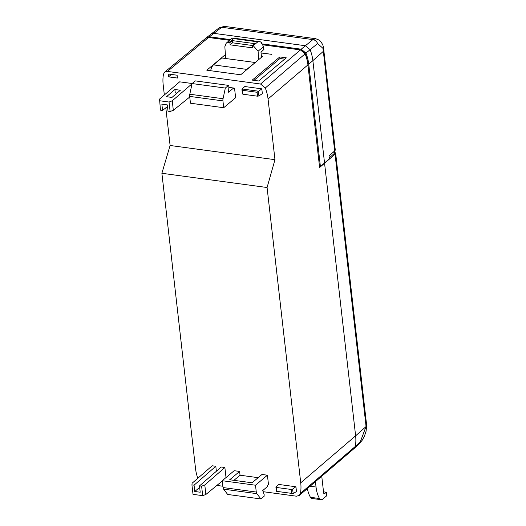 <?xml version="1.0" encoding="UTF-8"?>
<svg xmlns="http://www.w3.org/2000/svg" width="526" height="526" viewBox="0 0 526 526"><rect width="100%" height="100%" fill="white"/><g stroke="black" fill="none" stroke-linecap="round" stroke-linejoin="round"><path stroke-width="0.79" d="M216.883 485.432L222.879 486.241M263.138 491.685L296.48 496.202L299.32 495.446L300.445 493.408L355.293 446.462A40.706 31.586 -130 0 0 355.622 435.837L300.727 482.815A41.712 32.369 50 0 1 300.445 493.408M215.805 466.279L194.055 485.182L191.937 484.9L192.095 483.236L212.182 465.786L215.805 466.279L216.37 471.25M194.055 485.182L194.771 491.488L200.209 492.224L199.492 485.919L221.249 467.016L224.872 467.502L226.022 477.555M291.148 489.443L292.502 489.18L293.265 493.566L296.473 491.547L295.928 486.76L278.892 484.459L276.038 486.905L276.893 491.376L291.595 493.368L291.148 489.443L276.446 487.457L276.038 486.905M239.606 471.441L234.169 470.704L222.248 480.718L223.031 487.549A3.478 1.67 -82.3 0 0 223.583 489.154L227.679 494.46L260.929 498.957L264.118 496.274L264.151 494.525L262.73 490.541L267.76 486.307L267.655 485.36L268.497 484.656L267.418 475.208L261.974 474.472L252.072 482.789L229.704 479.765L239.606 471.441L240.04 475.221L258.161 477.674M300.727 482.815L267.077 187.512L161.89 173.284L195.534 468.581A41.712 32.369 50 0 0 197.796 478.285M168.498 76.842L168.175 74.002L177.111 75.211L177.433 78.052L168.498 76.842L171.41 74.442M192.135 83.516L179.649 81.832L159.549 99.085L160.463 110.177L162.573 110.46L167.478 106.482M261.81 88.841L244.768 86.54L242.091 88.979L258.647 91.222L261.81 88.841L262.349 93.621L258.917 95.942L257.562 96.199L242.861 94.207L242.453 93.667M233.616 88.131L234.55 88.256L235.628 97.711L223.708 107.725L222.932 100.893A3.478 1.67 97.7 0 1 223.05 98.724L225.332 88.059L228.521 85.383L228.909 86.783L228.567 92.247L233.603 88.02L233.708 88.96L234.55 88.256M299.32 495.446L354.281 448.369L355.293 446.462L360.343 441.741L366.004 426.612L365.872 424.712L335.055 154.223L319.611 167.498L307.92 64.882L268.056 98.993A41.528 32.231 -130 0 0 265.301 87.98L260.574 84.022L167.432 71.424L164.638 72.134L163.474 74.205A41.528 32.231 -130 0 0 163.185 84.804L164.342 94.969M268.056 98.993L274.966 159.674L170.102 145.485L165.808 107.837M261.047 52.896L271.824 54.356L261.06 52.981M334.674 150.909L323.332 51.344A40.108 31.126 -130 0 0 322.852 48.221A5.214 1.913 169 0 0 323.431 47.07L335.259 149.759A5.214 2.137 173.5 0 1 334.674 150.909L329.013 155.939L329.342 158.773L320.413 166.571L319.492 166.446M320.413 166.571L308.742 64.172A40.778 31.645 50 0 0 305.948 53.126L301.234 49.194L261.784 43.862M230.447 39.621L209.453 36.781L206.679 37.484L219.053 27.891A5.214 4.05 52.9 0 1 221.722 27.273L209.453 36.781M301.352 50.148L305.126 53.284A39.752 30.85 50 0 1 307.848 64.054L318.664 158.951A3.998 3.103 50 0 1 318.684 159.398M324.542 163.034L312.871 60.641L308.742 64.172M322.852 48.221L317.605 43.573L310.11 49.668A40.706 31.586 50 0 1 312.871 60.641L323.332 51.344A5.214 2.137 173.5 0 0 323.917 50.2M301.234 49.194L305.389 45.736L310.11 49.668L305.948 53.126M219.053 27.891L224.332 26.353L315.731 38.714L312.871 39.601L305.389 45.736L213.707 33.329L211.018 33.96M224.332 26.353L221.722 27.273L312.871 39.601A5.214 4.149 50.6 0 1 317.605 43.573M334.372 151.179L334.543 152.718A4.169 1.71 173.5 0 1 334.082 153.631L329.243 157.931M279.799 56.939L252.224 80.11L258.68 80.984L286.256 57.814L279.799 56.939L279.977 58.517L284.665 59.149M253.992 80.346L279.977 58.517M194.771 491.488L199.656 487.378M199.492 485.919L201.609 486.208L204.792 484.959L224.872 467.502M204.792 484.959L205.876 494.479L222.281 480.994M324.575 163.336L355.622 435.837L366.004 426.612A5.214 1.427 -1.5 0 0 366.615 425.915L366.451 423.568A5.214 2.137 -6.5 0 1 365.872 424.712M335.055 154.223L335.641 153.099L334.457 151.961M205.876 494.479L202.688 495.656L193.016 494.348L191.937 484.9M172.245 100.801L173.33 110.322L170.135 111.486L169.056 102.031L172.245 100.801L192.023 83.825M169.056 102.031L159.385 100.722M174.902 89.505L166.525 96.699L171.969 97.435L180.346 90.242L174.902 89.505L175.283 92.878L177.006 93.109M164.638 72.134L205.804 38.201L208.598 37.484L229.606 40.324M263.171 44.868L300.412 49.904L305.126 53.83L265.301 87.98M225.391 54.592L206.817 70.201L240.671 74.777L262.487 56.446L261.442 56.302M307.92 64.882A40.798 31.659 -130 0 0 305.126 53.83M161.89 173.284L170.102 145.485M274.966 159.674L267.077 187.512M202.688 495.656L201.609 486.208M162.573 110.46L161.857 104.161L167.301 104.898L168.018 111.196L170.135 111.486M173.33 110.322L189.748 96.994M295.928 486.76L292.502 489.18M257.562 96.199L257.115 92.274L242.414 90.288L242.091 88.979M242.328 93.904L241.953 89.262M276.545 491.31L276.893 491.376M293.002 493.539L291.595 493.368M257.115 92.274L258.647 91.222M223.708 107.725L190.458 103.221L189.682 96.396L222.932 100.893M228.521 85.383L195.271 80.886L192.082 83.562L189.801 94.226A3.478 1.67 97.7 0 0 189.682 96.396M192.082 83.562L225.332 88.059M228.869 87.375L233.603 88.02M232.525 42.81L232.268 40.601L229.954 42.547L230.112 44.835L232.525 42.81L252.414 45.499M230.112 44.835L252.48 47.859L252.322 45.578L254.637 43.632L232.268 40.601M231.775 38.523L230.947 39.207L232.794 38.036L233.61 38.595L257.793 41.863L260.232 41.751L261.396 42.527L261.29 43.316A5.214 4.044 50 0 1 262.152 44.362L262.862 44.276A5.214 4.044 50 0 1 263.204 44.94L262.829 45.696A5.214 4.044 50 0 1 263.092 46.663L263.638 46.551L263.243 47.919L263.967 49.391L260.975 52.245L261.547 57.242M232.794 38.036L260.232 41.751M262.014 44.164L262.862 44.276M263.053 46.472L263.638 46.551L258.102 51.206L253.23 45.696L257.793 41.863M233.61 38.595L229.047 42.428L226.187 43.204L224.852 46.709L225.661 58.504M229.047 42.428L229.954 42.547M252.322 45.578L253.23 45.696M263.329 48.681L263.894 48.76M210.663 70.721A7.995 3.833 97.7 0 1 213.497 64.882L246.747 69.379A7.995 3.833 97.7 0 0 245.734 70.523M246.747 69.379L255.011 62.732M213.497 64.882L221.716 57.972L254.965 62.469M258.68 59.648L258.102 51.206M267.418 475.208L255.498 485.215L222.248 480.718M233.952 480.337L240.04 475.221M255.498 485.215L256.28 492.047L223.031 487.549M260.929 498.957L256.833 493.651A3.478 1.67 -82.3 0 1 256.28 492.047M321.748 476.24L323.628 492.757A1.736 0.835 97.7 0 0 324.233 493.776A1.736 0.835 97.7 0 0 324.647 493.625L326.324 492.218L326.731 495.762L322.74 499.115A6.95 3.334 -82.3 0 1 321.09 499.7A6.95 3.334 -82.3 0 1 319.545 498.53A27.595 13.235 -82.3 0 1 316.041 487.023L315.429 481.652M323.523 491.836L326.324 492.218M321.09 499.7L312.023 498.47A6.95 3.334 -82.3 0 1 310.478 497.307A27.595 13.235 -82.3 0 1 307.381 488.542M334.082 153.631L333.852 151.639M208.598 37.484L167.432 71.424M260.574 84.022L300.412 49.904M242.414 90.288L242.861 94.207M360.343 441.741A5.214 4.037 47 0 1 359.337 443.661L362.164 440.282L364.426 436.205L366.076 431.261L366.615 425.915M258.424 91.583L258.917 95.942M189.801 94.226L223.05 98.724M232.985 38.148L259.515 41.738M256.833 493.651L223.583 489.154M323.878 493.519L324.647 493.625M310.478 497.307L319.545 498.53M310.097 486.215L316.041 487.023M323.431 47.07L322.76 44.756L320.781 41.501L319.308 40.167L315.731 38.714M335.641 153.099L366.451 423.568M276.387 491.297L275.913 487.148M354.287 448.369L359.337 443.661M231.269 38.931L226.187 43.204"/></g></svg>
